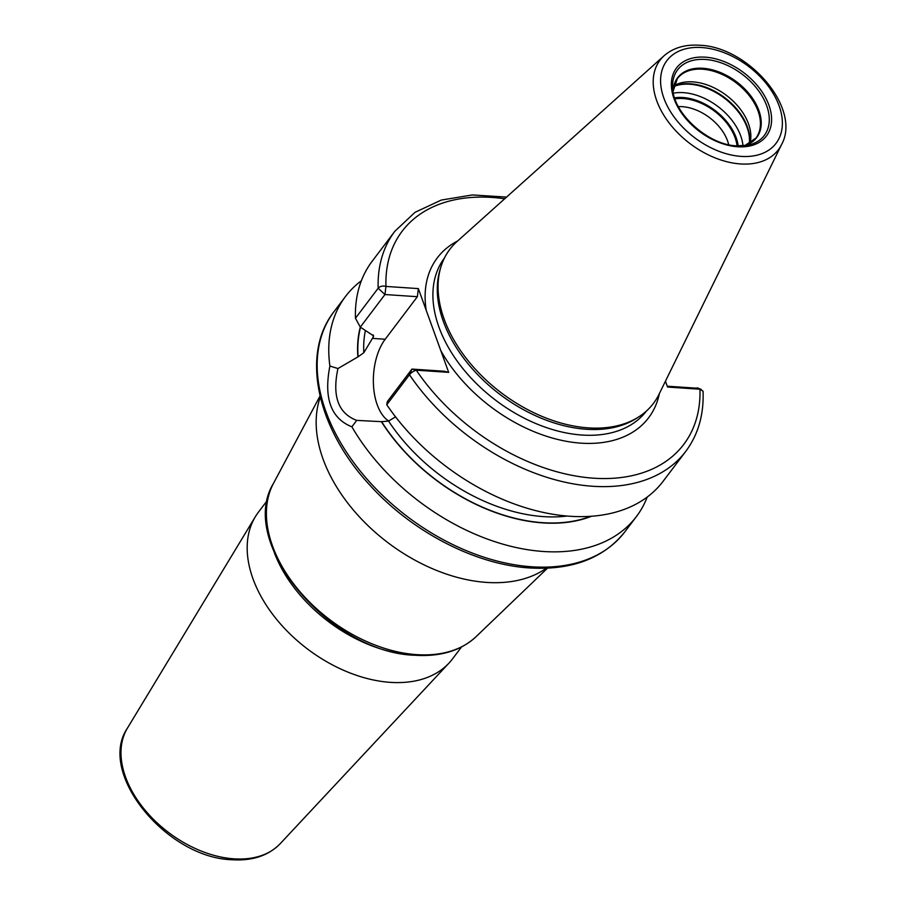<?xml version="1.0" encoding="UTF-8"?>
<svg xmlns="http://www.w3.org/2000/svg" width="905" height="905" viewBox="0 0 905 905"><rect width="100%" height="100%" fill="white"/><g stroke="black" fill="none" stroke-linecap="round" stroke-linejoin="round"><path stroke-width="1.36" d="M440.95 266.76L440.147 269.362A126.711 82.694 -142.9 0 0 474.514 371.265A126.711 82.694 -142.9 0 0 586.429 429.275A126.711 82.694 37.1 0 0 636.758 418.178L639.043 416.696A127.673 83.328 37.1 0 1 588.341 427.873A127.673 83.328 -142.9 0 1 475.577 369.432A127.673 83.328 -142.9 0 1 440.95 266.76A127.673 83.328 -142.9 0 1 456.935 241.612L664.18 55.669A74.21 48.429 -142.9 0 0 666.974 120.014A74.21 48.429 -142.9 0 0 740.562 163.952A74.21 48.429 37.1 0 0 781.581 144.54C801.683 108.362 748.322 46.641 699.508 45.25C685.108 44.322 673.331 47.795 664.18 55.669M639.043 416.696A127.673 83.328 37.1 0 0 658.919 394.49L781.581 144.54M373.143 334.907A152.775 99.708 37.1 0 0 373.165 337.18L373.652 335.913L360.303 327.124L355.45 318.243L378.154 288.243A5.792 3.88 -1.8 0 1 385.949 286.433L418.359 288.605L440.837 350.688L448.676 372.362L416.266 370.19A5.792 2.025 145.9 0 0 409.467 374.749A182.391 119.041 37.1 0 0 685.741 451.403C698.219 434.626 703.988 414.547 703.049 391.186L699.95 389.218L667.539 387.046L665.435 381.209M448.676 372.362L444.366 371.254L411.956 369.082L416.266 370.19A176.599 115.263 37.1 0 0 593.771 478.202A176.599 115.263 37.1 0 0 699.95 389.218L695.64 388.121L667.245 386.209M697.325 388.234L695.64 388.121M386.763 404.75L387.283 401.673L411.956 369.082L409.467 374.749L386.763 404.75A182.391 119.041 -142.9 0 0 663.026 481.403L685.741 451.403M355.45 318.243A182.391 119.041 -142.9 0 1 372.17 261.251L394.874 231.25A182.391 119.041 37.1 0 0 378.154 288.243L384.964 294.532L417.375 296.704L385.191 339.251A46.89 25.193 -86.2 0 0 373.426 384.286A46.89 25.193 -86.2 0 0 388.709 421.006M647.199 497.083A182.391 119.041 -142.9 0 1 636.396 516.585A182.391 119.041 -142.9 0 1 543.452 551.496A182.391 119.041 -142.9 0 1 351.887 426.821L356.717 420.384L381.378 421.662A157.413 102.74 37.1 0 0 591.406 516.291M590.513 516.359A157.119 102.548 -142.9 0 1 381.627 421.685L388.55 421.063L395.564 416.888M373.165 337.18L363.81 352.724L358.131 356.785L337.95 368.539L329.895 366.05A182.391 119.041 -142.9 0 1 345.529 296.433A182.391 119.041 -142.9 0 1 361.367 280.754M360.303 327.135A157.413 102.74 37.1 0 0 357.882 356.762M356.717 420.384C338.255 413.393 331.999 396.107 337.95 368.539M360.303 327.124L384.964 294.532L385.949 286.433A176.599 115.263 37.1 0 1 504.685 198.761M418.359 288.605L417.375 296.704M351.887 426.821C330.936 418.438 323.594 398.189 329.895 366.05M546.371 568.227A144.811 94.516 37.1 0 1 486.619 582.413A144.811 94.516 -142.9 0 1 357.407 514.673A144.811 94.516 -142.9 0 1 320.28 397.103M280.165 843.72C268.446 855.655 252.438 861.006 232.144 859.75C166.972 858.132 96.575 773.119 127.435 728.118A95.998 62.649 37.1 0 0 144.167 809.07A95.998 62.649 37.1 0 0 233.988 858.834A95.998 62.649 37.1 0 0 280.165 843.72L448.891 663.195A121.643 79.391 37.1 0 1 390.372 682.359A121.643 79.391 -142.9 0 1 276.557 619.292A121.643 79.391 -142.9 0 1 255.346 516.71A121.643 79.391 -142.9 0 1 258.378 512.253L267.529 500.16M448.891 663.195A121.643 79.391 37.1 0 0 452.364 659.078L461.516 646.985M749.928 143.386A49.266 32.15 37.1 0 0 736.037 104.064A49.266 32.15 37.1 0 0 692.868 81.88A49.266 32.15 -142.9 0 0 673.886 85.828M674.983 98.905A45.872 29.944 -142.9 0 1 683.241 98.566A45.872 29.944 37.1 0 1 737.043 145.875M678.399 106.62A40.08 26.166 -142.9 0 1 682.257 106.666A40.08 26.166 37.1 0 1 728.683 144.676M737.451 145.897A46.359 30.25 37.1 0 0 683.105 98.181A46.359 30.25 37.1 0 0 674.847 98.509M741.184 156.395A68.475 44.696 37.1 0 0 779.103 105.828A68.475 44.696 37.1 0 0 701.771 47.535A68.475 44.696 -142.9 0 0 663.851 98.102A68.475 44.696 -142.9 0 0 741.184 156.395M737.688 146.768A56.37 36.788 -142.9 0 1 674.044 98.781A56.37 36.788 -142.9 0 1 705.255 57.162A56.37 36.788 -142.9 0 1 768.911 105.15A56.37 36.788 -142.9 0 1 737.688 146.768M646.487 410.983A126.711 82.694 37.1 0 1 582.062 435.045A126.711 82.694 -142.9 0 1 461.041 366.265A126.711 82.694 -142.9 0 1 444.423 258.049M440.837 350.688A132.503 86.484 -142.9 0 0 581.078 443.156A132.503 86.484 37.1 0 0 659.372 393.562M426.21 310.279A132.503 86.484 -142.9 0 1 457.704 240.922M531.869 566.79A182.391 119.041 37.1 0 0 624.812 531.891C603.635 558.328 571.96 570.354 529.81 567.967C475.204 564.743 411.662 531.654 369.5 484.763C316.874 428.167 300.584 354.115 333.956 311.739A182.391 119.041 -142.9 0 0 357.509 467.58A182.391 119.041 -142.9 0 0 531.869 566.79M388.55 421.063A152.775 99.708 37.1 0 0 566.937 516.065M365.394 330.529A152.775 99.708 37.1 0 0 363.81 352.724M358.131 356.785A157.119 102.548 -142.9 0 1 360.552 327.293M385.191 339.251L372.26 338.38M476.064 636.679C460.95 650.627 440.724 656.826 415.361 655.277C330.121 653.286 236.782 542.74 273.491 483.361A127.718 83.351 37.1 0 0 298.661 590.15A127.718 83.351 37.1 0 0 416.741 654.643A127.718 83.351 37.1 0 0 476.064 636.679L547.491 568.182M408.947 654.677A121.643 79.391 -142.9 0 1 274.396 552.842M672.687 88.271A54.357 35.476 -142.9 0 1 705.3 59.459A54.357 35.476 37.1 0 1 764.25 100.059A54.357 35.476 37.1 0 1 747.903 145.196L736.783 145.852C708.185 145.049 673.263 113.408 672.687 88.271M736.987 145.897A54.357 35.476 37.1 0 0 747.903 145.196M744.679 145.705A49.571 32.354 37.1 0 0 755.799 103.668A49.571 32.354 37.1 0 0 702.891 68.271A49.571 32.354 -142.9 0 0 673.071 91.507L677.347 78.645A49.266 32.15 -142.9 0 1 702.45 69.21A49.266 32.15 37.1 0 1 749.544 96.009A49.266 32.15 37.1 0 1 755.901 138.103A49.266 32.15 37.1 0 1 750.731 142.979M674.055 84.946A49.266 32.15 -142.9 0 1 677.347 78.645M673.761 86.28A50.567 32.999 -142.9 0 1 690.266 83.78A50.567 32.999 37.1 0 1 749.521 143.624M749.272 143.759A50.68 33.078 37.1 0 0 689.814 84.233A50.68 33.078 -142.9 0 0 673.705 86.563M673.388 93.181A50.68 33.078 -142.9 0 1 683.445 92.649A50.68 33.078 37.1 0 1 742.982 145.863M738.186 145.931A47.207 30.815 37.1 0 0 682.856 97.502A47.207 30.815 -142.9 0 0 674.621 97.819M636.396 516.585L624.812 531.891M394.874 231.25L414.988 212.347L441.278 200.073L472.308 194.948L506.551 197.098M701.352 389.467L697.257 387.793M345.529 296.433L333.956 311.739M273.491 483.361L320.019 396.017M127.435 728.118L255.346 516.71M744.657 145.705L755.901 138.103"/></g></svg>
